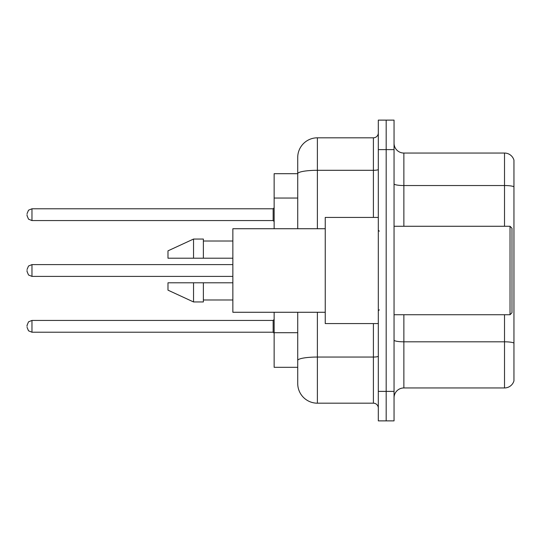 <?xml version="1.0" encoding="UTF-8"?>
<svg xmlns="http://www.w3.org/2000/svg" width="541" height="541" viewBox="0 0 541 541"><rect width="100%" height="100%" fill="white"/><g stroke="black" fill="none" stroke-linecap="round" stroke-linejoin="round"><path stroke-width="0.81" d="M297.726 173.688L274.138 173.688L274.138 228.728M317.384 312.272L317.384 403.187A19.659 19.659 0 0 1 297.726 383.528L297.726 367.312L274.138 367.312L274.138 312.272M394.044 397.777A9.826 9.826 0 0 1 403.87 387.951L504.516 387.951L504.516 314.727M386.179 391.386L386.179 420.878L394.044 420.878L394.044 391.386L386.179 391.386L386.179 420.878L378.315 420.878L378.315 391.386L386.179 391.386L386.179 149.614L386.179 391.386M378.315 391.386L378.315 120.122L386.179 120.122L386.179 149.614L386.179 120.122L394.044 120.122L394.044 391.386M513.95 160.129A9.826 9.826 0 0 0 504.516 153.049A9.826 9.826 0 0 1 513.95 160.129L513.95 380.871A9.826 9.826 0 0 1 504.516 387.951M513.95 186.767L513.95 186.767A9.826 1.704 180 0 0 504.516 185.536L504.516 153.049L403.87 153.049A9.826 9.826 0 0 1 394.044 143.223A9.826 9.826 0 0 0 403.87 153.049L403.87 226.273M513.95 186.902L513.95 343.041A9.826 1.704 180 0 0 504.516 341.811L403.87 341.811L403.87 387.951M297.726 383.528L297.726 338.111M317.384 403.187L373.405 403.187L373.405 323.572M297.726 192.65L297.726 157.472A19.659 19.659 0 0 1 317.384 137.813L373.405 137.813A4.916 4.916 0 0 0 378.315 132.903M378.315 356.188A4.916 0.852 0 0 1 373.405 357.046L317.384 357.046A19.659 3.415 180 0 0 297.726 360.455L297.726 312.272M297.726 228.728L297.726 173.715A19.659 3.415 180 0 1 317.384 170.3L373.405 170.3L373.405 137.813M297.726 157.472L297.726 168.285M378.315 408.097A4.916 4.916 0 0 0 373.405 403.187M27.05 326.324L27.05 325.344L27.05 326.324M27.05 270.5L27.05 271.481L27.05 270.5M27.05 214.676L27.05 215.656L27.05 214.676M510.021 226.273L511.982 228.241L511.982 312.759L510.021 314.727L510.021 226.273L394.044 226.273M378.315 217.428L325.242 217.428L325.242 323.572L378.315 323.572M325.242 228.728L232.86 228.728L232.86 312.272L325.242 312.272M193.543 258.213L167.987 258.213L167.987 250.841L193.543 239.048L193.543 258.213L232.86 258.213M193.543 239.048L203.369 239.048L203.369 258.213M232.86 282.787L203.369 282.787L203.369 301.952L193.543 301.952L193.543 282.787L167.987 282.787L167.987 290.159L193.543 301.952M167.987 282.787L174.493 282.787M203.369 282.787L193.543 282.787M297.726 198.053L274.138 198.053M297.726 332.701L274.138 332.701M504.516 226.273L504.516 185.536L403.87 185.536A9.826 1.704 0 0 1 394.044 183.832M394.044 149.614L378.315 149.614M403.87 314.727L403.87 341.811A9.826 1.704 0 0 1 394.044 340.1M317.384 137.813L317.384 228.728M373.405 217.428L373.405 170.3A4.916 0.852 0 0 0 378.315 169.448M27.05 325.344L28.517 321.841L31.966 320.428L31.966 332.221L273.151 332.221L273.151 320.428L274.138 319.447M232.86 264.603L31.966 264.603L31.966 276.397L28.517 274.984L27.05 271.481M273.151 208.779L31.966 208.779L31.966 220.572L273.151 220.572L273.151 208.779L274.138 207.791M394.044 314.727L510.021 314.727M379.302 231.19L378.315 230.202M203.369 241.016L232.86 241.016M203.369 299.985L232.86 299.985M379.302 309.81L378.315 310.798M273.151 332.221L274.138 333.209M31.966 320.428L273.151 320.428M31.966 332.221L28.517 330.808L27.05 327.305M31.966 276.397L232.86 276.397M31.966 264.603L28.517 266.016L27.05 269.519M31.966 220.572L28.517 219.159L27.05 215.656M31.966 208.779L28.517 210.192L27.05 213.695M273.151 220.572L274.138 221.553"/></g></svg>

